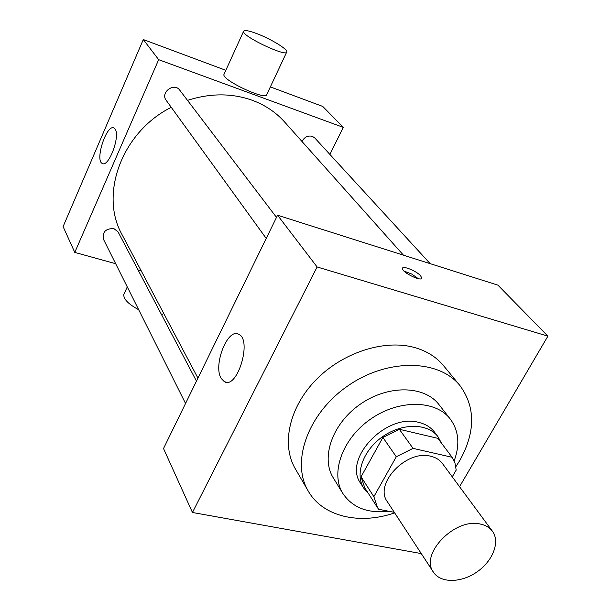 <?xml version="1.0" encoding="UTF-8"?>
<svg xmlns="http://www.w3.org/2000/svg" width="611" height="611" viewBox="0 0 611 611"><rect width="100%" height="100%" fill="white"/><g stroke="black" fill="none" stroke-linecap="round" stroke-linejoin="round"><path stroke-width="0.92" d="M480.414 524.07C485.653 525.162 489.648 527.537 492.397 531.196C500.356 541.804 492.894 560.982 476.985 571.919C461.206 583.024 440.623 583.337 433.451 572.186C419.459 554.215 454.981 517.502 480.414 524.07M433.451 572.186L387.359 501.723C373.665 483.95 406.491 449.322 430.816 456.272C435.826 457.456 439.683 459.846 442.395 463.459L492.397 531.196M377.537 507.733L364.752 487.769L361.063 476.801L382.883 437.453L396.295 456.753L373.856 496.682L377.537 507.733L378.606 509.261L394.309 512.346M452.27 476.832L456.196 470.088L455.012 463.283L452.117 457.288L413.051 448.367L396.295 456.753M452.117 457.288L437.85 438.347L399.319 429.266L413.051 448.367M382.883 437.453L399.319 429.266M441.409 443.067L438.003 436.75C428.013 423.133 402.428 422.759 382.837 436.514C363.117 450.093 354.563 474.205 363.851 488.311L368.509 493.642M363.851 488.311L360.742 483.438C342.343 459.105 386.373 412.624 419.123 422.499C425.737 424.149 430.87 427.364 434.52 432.137L438.003 436.75M361.063 476.801L373.856 496.682M454.133 460.938C460.114 444.747 458.83 430.778 450.276 419.039C435.651 399.777 398.914 399.235 370.694 419.047C342.297 438.606 330.009 473.235 342.977 493.65C352.616 507.741 367.883 513.607 388.779 511.262M450.276 419.039L438.935 404.558C424.378 385.388 388.1 384.678 360.345 404.161C332.415 423.4 320.447 457.654 333.346 477.97L342.977 493.65M455.844 466.72L459.877 460.343C475.518 431.946 475.549 407.041 459.968 385.602C438.805 359.054 387.336 358.191 347.705 385.984C307.852 413.464 290.737 462.008 308.257 491.091C322.791 516.738 359.604 525.093 394.637 512.858M308.257 491.091L295.266 468.713C281.121 444.693 289.056 407.476 315.872 379.989C342.595 352.448 384.38 339.029 414.602 347.529C426.707 350.966 436.346 357 443.51 365.638L459.968 385.602M459.548 486.692L547.899 336.149L317.117 266.961L192.45 512.484L420.383 553.421L420.758 552.779M192.45 512.484L163.519 448.535L277.57 215.225L497.927 285.161L547.899 336.149M420.628 275.836L421.72 277.921C422.018 282.206 401.74 272.3 402.466 268.504C402.206 265.151 416.587 270.978 420.628 275.836M277.57 215.225L317.117 266.961M221.167 378.408C212.865 365.363 227.651 327.664 238.634 334.225C252.45 339.487 237.404 389.597 224.397 381.722L221.167 378.408M418.367 278.692L411.661 274.011L404.024 271.078M197.941 378.117L122.169 234.853C99.142 194.71 121.673 132.052 171.256 107.322M187.516 100.38C210.23 93.086 231.79 93.048 252.198 100.25C265.09 105.031 275.874 112.264 284.55 121.94L403.474 255.184M276.508 217.386L179.741 90.153C174.12 82.05 160.051 92.589 166.177 100.311L266.228 238.427M302.002 141.5C304.4 137.04 307.845 135.314 312.328 136.337L314.749 137.926L430.167 263.654M185.545 403.466L103.427 239.222C102.251 231.928 105.741 228.399 113.906 228.621L118.068 231.913L196.467 381.134M329.902 154.43L343.298 127.378L158.669 59.672L74.779 252.412L115.67 263.708M138.01 269.879L141.156 270.749M270.345 86.907L322.791 106.459L343.298 127.378M225.826 70.311L143.287 39.547L63.101 226.597L74.779 252.412M143.287 39.547L158.669 59.672M115.196 129.211C120.451 136.314 108.567 167.758 102.32 163.458C94.583 160.571 106.711 123.582 113.982 128.012L115.196 129.211M286.59 52.302L266.831 94.392C267.488 101.373 222.106 80.408 223.916 74.519L224.176 73.946M257.72 33.972C271.139 39.15 287.361 49.04 286.834 51.782C287.926 57.946 242.124 36.446 243.529 31.421C244.156 29.74 248.883 30.588 257.72 33.972M161.556 314.696L163.771 313.512M124.239 293.555L123.789 294.555C123.468 299.123 128.432 304.179 138.682 309.731M224.397 381.722L226.666 382.265M421.72 277.921L421.384 278.555M223.916 74.519L243.529 31.421M127.264 286.903L123.789 294.555M102.969 163.664L102.32 163.458"/></g></svg>
